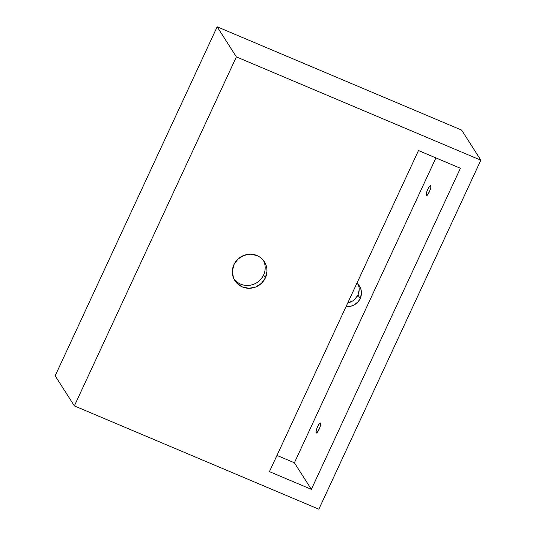 <?xml version="1.0" encoding="UTF-8"?>
<svg xmlns="http://www.w3.org/2000/svg" width="536" height="536" viewBox="0 0 536 536"><rect width="100%" height="100%" fill="white"/><g stroke="black" fill="none" stroke-linecap="round" stroke-linejoin="round"><path stroke-width="0.8" d="M320.629 423.098A5.447 1.226 112.9 0 1 319.322 428.847A5.447 1.226 112.9 0 1 316.24 433.001A5.447 1.226 112.9 0 1 316.093 432.874L317.319 432.318L319.583 428.244L320.689 424.613L320.434 422.951L318.967 424.237L317.145 427.721L316.2 430.562L316.093 432.874A5.447 1.226 112.9 0 1 317.399 427.125A5.447 1.226 112.9 0 1 320.481 422.964A5.447 1.226 112.9 0 1 320.629 423.098M430.79 185.771A5.447 1.226 112.9 0 1 429.49 191.52A5.447 1.226 112.9 0 1 426.401 195.674A5.447 1.226 112.9 0 1 426.254 195.546L427.48 194.99L429.745 190.923L430.85 187.285L430.596 185.624L429.128 186.917L427.306 190.394L426.361 193.235L426.254 195.546A5.447 1.226 112.9 0 1 427.56 189.798A5.447 1.226 112.9 0 1 430.643 185.644A5.447 1.226 112.9 0 1 430.79 185.771L430.79 185.771M263.578 275.048A17.514 16.864 -32.6 0 1 234.078 279.202A17.514 16.864 147.4 0 0 263.578 275.048L265.38 277.882A17.514 16.864 -32.6 0 1 250.68 288.221A17.514 16.864 -32.6 0 1 234.909 280.663A17.514 16.864 -32.6 0 1 233.951 264.596L237.937 259.096L243.706 255.438L250.386 254.191L256.958 255.538L259.886 257.133L262.419 259.27L264.462 261.87L265.936 264.831L266.787 268.034L266.975 271.363L265.38 277.882L261.394 283.383L255.625 287.041L248.945 288.294L242.379 286.948L236.919 283.209L234.875 280.609L233.401 277.648L232.356 271.115L233.951 264.596A17.514 16.864 -32.6 0 1 248.657 254.265A17.514 16.864 -32.6 0 1 264.422 261.816A17.514 16.864 -32.6 0 1 265.38 277.882L263.578 275.048A17.514 16.864 147.4 0 0 263.451 260.449A17.514 16.864 -32.6 0 1 263.578 275.048M360.192 298.552A13.621 13.112 -32.6 0 1 346.062 306.572L350.042 306.411L353.82 305.131L358.021 301.875L360.192 298.552L361.432 293.487L361.016 289.628L359.475 286.097L356.916 283.175A13.621 13.112 -32.6 0 1 359.448 286.057A13.621 13.112 -32.6 0 1 360.192 298.552L357.927 295.014L360.192 298.552M352.722 300.93L347.777 302.874A13.621 13.112 147.4 0 0 357.927 295.014L354.832 299.296M55.154 375.81L74.363 405.899L318.846 509.2L480.846 160.19L236.369 56.89L74.363 405.899L55.154 375.81L217.154 26.8L236.369 56.89L217.154 26.8L461.637 130.101L480.846 160.19L461.637 130.101L217.154 26.8L55.154 375.81M358.356 284.864L359.02 287.356M359.167 289.942L357.927 295.014A13.621 13.112 147.4 0 0 358.169 284.382M74.363 405.899L318.846 509.2L480.846 160.19L236.369 56.89L74.363 405.899M311.356 489.335L269.44 471.626L418.489 150.542L460.397 168.25L311.356 489.335L269.44 471.626L418.489 150.542L460.397 168.25L311.356 489.335L294.398 462.782L311.356 489.335M276.965 455.419L294.398 462.782L435.922 157.906L294.398 462.782L276.965 455.419"/></g></svg>
